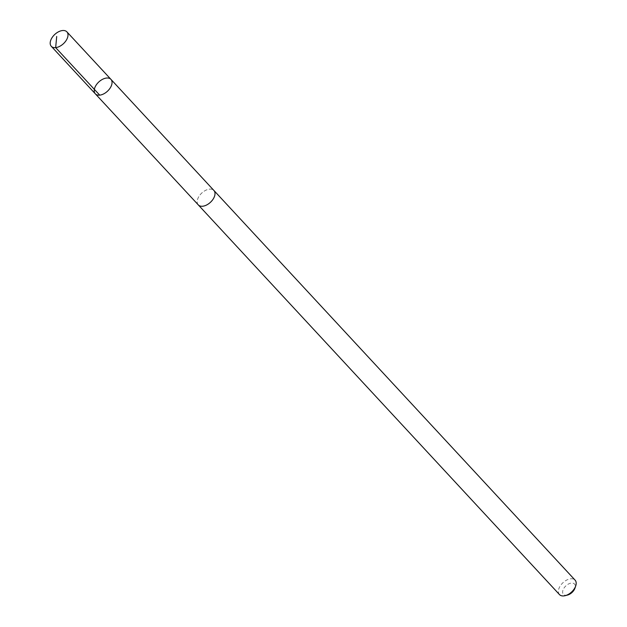<?xml version="1.0" encoding="UTF-8"?>
<svg xmlns="http://www.w3.org/2000/svg" width="627" height="627" viewBox="0 0 627 627"><rect width="100%" height="100%" fill="white"/><g stroke="black" fill="none" stroke-linecap="round" stroke-linejoin="round"><path stroke-width="0.47" stroke-dasharray="3.13 2.35" d="M110.94 79.363A10.635 6.341 -42.8 0 0 95.712 85.805A10.635 6.341 -42.8 0 0 95.335 93.823M198.304 204.911A10.628 6.341 137.2 0 1 198.681 196.886A10.628 6.341 137.2 0 1 213.901 190.459M198.156 204.747A10.635 6.341 137.2 0 1 201.792 193.03A10.635 6.341 137.2 0 1 213.752 190.294M559.48 594.584A10.635 6.341 137.2 0 1 562.968 582.702A10.635 6.341 137.2 0 1 575.084 580.124M567.521 595.062A7.563 4.514 137.2 0 1 562.834 590.563A7.563 4.514 137.2 0 1 570.813 583.165A7.563 4.514 137.2 0 1 574.951 588.173"/><path stroke-width="0.94" d="M213.752 190.294A10.635 6.341 137.2 0 1 213.901 190.451A10.628 6.341 137.2 0 1 213.517 198.477A10.628 6.341 137.2 0 1 198.304 204.911L95.335 93.823A10.635 6.341 -42.8 0 0 107.444 91.244A10.635 6.341 -42.8 0 0 110.94 79.363A10.635 6.341 -42.8 0 0 95.712 85.805A10.635 6.341 -42.8 0 0 95.335 93.823A10.635 6.341 -42.8 0 0 107.444 91.244A10.635 6.341 -42.8 0 0 110.94 79.363L66.893 31.852A10.635 6.341 137.2 0 1 66.517 39.869A10.635 6.341 137.2 0 1 51.296 46.312A10.635 6.341 137.2 0 1 51.673 38.286A10.635 6.341 137.2 0 1 66.893 31.852M110.94 79.363L213.901 190.459A10.635 6.341 137.2 0 1 213.525 198.477A10.635 6.341 137.2 0 1 198.297 204.911A10.635 6.341 137.2 0 1 198.156 204.747M213.901 190.451L575.084 580.124A10.635 6.341 137.2 0 1 575.704 585.963A10.635 6.341 137.2 0 1 574.7 588.15A10.635 6.341 137.2 0 1 565.256 595.65A10.635 6.341 137.2 0 1 559.48 594.584L198.297 204.911M575.704 585.963L574.951 588.173A7.563 4.514 137.2 0 1 574.238 589.725A7.563 4.514 137.2 0 1 567.521 595.062L565.256 595.65M56.689 36.484L55.67 47.636L99.717 95.147M95.335 93.823L51.296 46.312"/></g></svg>
